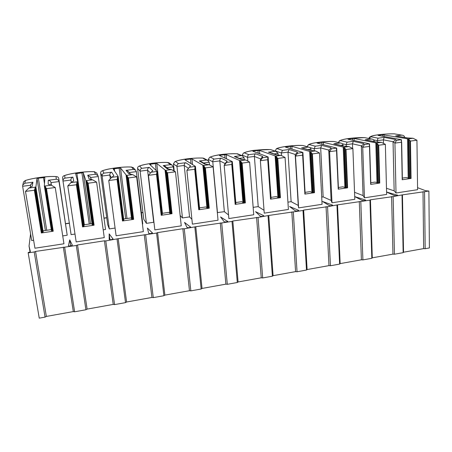 <?xml version="1.0" encoding="UTF-8"?>
<svg xmlns="http://www.w3.org/2000/svg" width="452" height="452" viewBox="0 0 452 452"><rect width="100%" height="100%" fill="white"/><g stroke="black" fill="none" stroke-linecap="round" stroke-linejoin="round"><path stroke-width="0.68" d="M46.725 230.283L38.358 178.167L44.821 177.546L44.347 185.93L44.68 186.032L51.262 185.179L48.166 184.218L48.257 180.258L56.246 179.241L56.104 176.659L56.59 176.63C57.771 176.732 58.494 177.353 58.766 178.489L67.207 235.226L62.726 235.899M30.776 184.727L32.934 182.218L32.261 186.269L28.86 188.088L35.883 187.026L37.002 178.54L38.358 178.167M51.455 230.706L44.347 185.936L51.455 230.706L52.782 230.978M41.737 232.656L43.16 231.916L43.211 230.797L51.279 229.616M76.298 245.464L77.529 244.956L104.429 240.803L105.785 240.916L114.559 304.603L113.226 304.411L87.106 309.106L85.925 309.756L76.298 245.464L35.544 251.431L46.358 316.434L45.064 317.106L34.188 251.962L35.544 251.431M105.785 240.916L118.192 238.684L126.594 302.009L125.52 302.625L117.068 239.17M156.573 233.074L157.59 232.61L182.851 228.712L184.263 228.802L190.84 290.873L189.456 290.709L164.884 295.122L163.912 295.721L156.573 233.074L118.192 238.684M184.263 228.802L195.778 226.718L202.033 288.444L201.157 289.014L194.868 227.164M232 221.435L232.82 221.005L258.052 217.412L262.674 277.946L261.239 277.799L238.091 281.963L237.306 282.511L232 221.435L195.778 226.718M258.052 217.412L268.754 215.463L273.098 275.669L272.398 276.195L268.03 215.875M303.004 210.479L303.642 210.084L327.553 206.688L330.435 265.753L328.96 265.623L307.111 269.556L306.49 270.059L303.004 210.479L268.754 215.463M327.553 206.688L337.525 204.863L340.158 263.612L339.616 264.098L336.966 205.236M369.956 200.146L370.442 199.784L393.138 196.569L394.46 254.227L392.952 254.12L372.29 257.832L371.821 258.301L369.956 200.146L337.525 204.863M393.138 196.569L402.438 194.852L403.546 252.216L403.144 252.668L402.026 195.196M424.558 191.716L425.168 248.702L429.4 247.945L428.891 191.049L402.438 194.852M428.891 191.049L425.569 190.71L417.569 187.676M30.583 233.853L29.047 246.035L30.357 251.572C30.267 251.911 29.561 252.205 28.239 252.448L28.182 252.888L34.188 251.962M72.348 245.091L72.36 245.131C71.133 245.978 69.811 246.182 68.388 245.752L69.727 239.865L72.36 245.17M152.42 232.763L152.477 232.859C151.335 233.622 150.075 233.78 148.708 233.334L147.408 228.074L152.448 232.966M227.678 221.175L227.791 221.316C226.814 221.977 225.61 222.113 224.181 221.717L220.553 216.971L227.706 221.48M298.535 210.27L298.727 210.446C297.874 211.016 296.715 211.124 295.241 210.773L289.551 206.502L298.535 210.27L298.557 210.649M365.369 199.982L365.651 200.179C364.894 200.671 363.764 200.767 362.261 200.456L354.741 196.609L365.369 199.982L365.38 200.405M386.579 192.021L397.709 195.258C396.997 195.716 395.879 195.801 394.359 195.518L386.579 192.111M332.435 205.05L332.666 205.242C331.87 205.767 330.723 205.869 329.231 205.541L322.604 201.485L332.435 205.05L332.452 205.457M263.629 215.644L263.787 215.802C262.872 216.418 261.691 216.536 260.239 216.163L255.549 211.66L263.629 215.644L263.657 215.988M190.625 226.881L190.71 227C189.654 227.712 188.422 227.859 187.021 227.435L184.523 222.44L190.654 227.136M109.181 239.419L109.158 233.876L113.034 238.972M109.181 239.436C110.559 239.888 111.847 239.707 113.045 238.899L113.017 238.831M386.483 188.275L394.15 190.851L396.014 192.993L417.597 189.693L416.936 140.222L410.461 141.069L408.19 138.9L413.066 138.267L406.885 137.888L395.647 135.922L401.653 135.154L394.545 133.882M354.549 192.298L363.063 195.569L364.453 197.823L386.641 194.428L385.364 144.352L378.708 145.222L376.465 143.013L381.477 142.363L375.522 141.939L365.137 139.815L371.307 139.03L364.837 137.668M321.711 197.095L323.146 196.88L331.107 200.422L331.994 202.784L354.814 199.298L352.888 148.601L346.034 149.493L343.831 147.245L348.989 146.572L343.271 146.103L333.785 143.815L340.124 143.007L334.35 141.561M287.93 202.157L291.122 201.677L298.252 205.417L298.608 207.892L322.078 204.304L319.468 152.968L312.417 153.889L310.241 151.601L315.552 150.911L310.089 150.386L301.569 147.928L308.083 147.098L303.06 145.567M271.002 197.371L276.432 196.569L277.918 197.366L280.438 197.705L270.533 199.168L267.731 159.731L260.363 160.697L264.239 213.152L288.399 209.457L285.059 157.465L277.799 158.415L275.663 156.081L281.133 155.375L275.946 154.799L268.437 152.16L275.138 151.301L270.94 149.702M253.154 207.366L258.205 206.609L264.03 210.287M217.333 212.593L224.356 211.683L228.537 214.954M235.791 202.536L241.679 201.671L242.95 202.513L245.368 202.88L235.164 204.383L231.769 164.438L224.181 165.426L228.853 218.559L253.736 214.756L249.623 162.104L242.148 163.082L240.052 160.703L245.685 159.968L240.792 159.341L234.362 156.505L241.255 155.629L236.848 153.776L237.967 153.979M180.145 215.463L182.455 217.96L189.541 216.898L191.914 219.31M208.779 208.169L204.886 167.404L208.779 208.169L209.248 208.208L198.739 209.756L194.71 169.285L186.885 170.308L192.405 224.135L218.033 220.214L213.112 166.878L205.406 167.884L204.886 167.404L203.355 165.46L209.157 164.709L204.581 164.014L199.298 160.98L206.394 160.076L202.739 158.093L204.112 158.432M166.89 167.703L173.342 166.873L171.986 165.036L170.511 164.658L167.658 162.534C160.064 161.929 144.182 163.923 139.583 166.087L139.035 166.206C138.018 166.607 137.532 167.353 137.583 168.443L143.759 219.26L146.42 223.356L153.708 222.265L153.996 222.672M167.02 172.41L171.568 213.655L172.026 213.694L161.195 215.293L156.494 174.28L148.425 175.336L154.844 229.882L181.258 225.842L175.472 171.8L167.522 172.839L165.522 170.364L171.511 169.59L167.263 168.833L163.206 165.59L170.511 164.658M129.199 172.557L136.368 171.63L135.47 170.082L133.555 169.37L131.555 167.104C124.328 166.432 107.994 168.483 102.655 170.766L102.152 170.862C101.095 171.263 100.593 172.02 100.655 173.15L107.661 224.599L109.311 228.915L115.085 228.051M142.414 223.96L142.759 223.904L136.368 171.63M127.967 177.568L133.21 219.316L133.651 219.356L122.481 221L117.074 179.433L108.746 180.523L116.119 235.803L143.352 231.639L136.651 176.873L128.453 177.947L126.509 175.427L132.679 174.625L128.792 173.805L126.035 170.331L133.555 169.37M103.192 229.836L105.542 229.48L98.276 176.534L97.954 175.642L95.485 174.229L94.383 171.816L96.807 173.218M87.665 182.89L93.643 225.158L94.072 225.192L82.546 226.893L76.388 184.755L67.789 185.879L76.173 241.91L104.265 237.616L96.598 182.111L88.134 183.218L86.247 180.647L92.615 179.817L89.112 178.93L87.733 175.223L95.485 174.229M94.383 171.816C87.552 171.065 70.749 173.172 64.625 175.585L64.981 178.128C63.636 178.636 62.969 179.585 62.981 180.975L71.094 234.644L74.998 234.057M46.059 188.388L52.816 231.181L53.234 231.215L41.335 232.972L34.375 190.252L25.493 191.411L34.951 248.216L63.941 243.786L55.246 187.518L46.505 188.665L44.68 186.032M56.104 176.659C49.697 175.834 32.391 178.009 25.442 180.546L24.792 183.252L22.775 185.026L22.628 186.269L31.702 240.543L33.623 240.255M64.642 247.261L74.614 311.79L73.314 311.586L46.358 316.434M28.182 252.888L39.245 318.151L45.064 317.106M425.168 248.702L423.643 248.6L403.546 252.216M394.46 254.227L403.144 252.668M360.815 201.552L362.899 259.911L371.821 258.301M362.899 259.911L361.402 259.793L340.158 263.612M330.435 265.753L339.616 264.098M293.314 211.971L297.043 271.759L306.49 270.059M297.043 271.759L295.585 271.624L273.098 275.669M262.674 277.946L272.398 276.195M221.717 223.022L227.294 284.314L237.306 282.511M227.294 284.314L225.881 284.155L202.033 288.444M190.84 290.873L201.157 289.014M145.64 234.763L153.279 297.631L163.912 295.721M153.279 297.631L151.923 297.456L126.594 302.009M114.559 304.603L125.52 302.625M74.614 311.79L85.925 309.756M62.992 181.071L70.919 180.054C70.857 178.636 71.506 177.653 72.874 177.116L73.704 180.919L70.924 182.631L77.377 181.794L77.671 181.608L75.637 173.653L83.23 172.692L85.869 180.546L86.247 180.647M83.959 224.819L91.858 223.661L92.151 224.706L93.62 225M100.655 173.15L102.135 176.037L109.825 175.048C109.774 173.647 110.367 172.687 111.616 172.172L113.859 175.732L111.667 177.348L117.91 176.54L118.147 176.365L113.153 168.912L120.526 167.98L126.509 175.427M123.667 218.988L131.035 217.909L131.594 218.904L133.199 219.209M137.583 168.443L140.114 171.15L147.578 170.189C147.533 168.811 148.081 167.873 149.211 167.376L152.787 170.703L151.137 172.229L157.194 171.444L149.572 164.279L156.748 163.398L165.522 170.364M162.178 213.338L169.025 212.333L169.839 213.271L171.562 213.598M189.405 167.268L186.885 170.308L190.535 165.827L189.405 167.268L195.422 166.392L184.992 159.827L185.93 159.522L191.953 158.946L203.355 165.46M199.535 207.858L205.892 206.926L206.943 207.813L208.779 208.152M226.52 162.454L224.181 165.426L225.079 163.551L227.158 161.098L226.52 162.454L232.328 161.618L219.412 155.477L220.26 155.189L226.181 154.624L240.052 160.703M262.533 157.788L260.363 160.697L260.64 158.929L262.708 156.511L262.533 157.788L268.07 156.929L252.883 151.245L253.64 150.968L259.465 150.414L275.663 156.081M305.196 192.349L310.202 191.614L311.88 192.366L314.496 192.682L304.874 194.1L302.637 155.166L295.489 156.104L295.179 154.437C296.529 153.522 297.218 152.725 297.23 152.047L297.489 153.251L302.823 152.426L285.37 147.075L290.342 146.329L291.851 146.318L310.241 151.601M338.435 187.473L343.023 186.8L344.887 187.512L347.594 187.8L338.243 189.179L336.537 150.736L329.593 151.646L328.728 150.075C330.254 149.143 330.937 148.358 330.774 147.719L331.44 148.849L336.576 148.053L317.038 143.064L321.847 142.352L323.372 142.335L343.831 147.245M370.815 182.721L374.94 182.116L379.765 183.06L370.674 184.399L369.476 146.431L362.724 147.312L361.34 145.832C363.024 144.894 363.707 144.12 363.374 143.51L364.425 144.572L369.369 143.798L347.989 139.222L352.515 138.476L354.063 138.453L376.465 143.013M402.359 178.094L405.981 177.563L411.054 178.444L402.212 179.749L401.489 142.244L394.929 143.098L393.048 141.708C394.884 140.758 395.562 139.996 395.071 139.414L396.483 140.414L401.252 139.668L378.041 135.419L382.392 134.702L408.19 138.9M30.041 251.911L29.047 246.035M109.158 233.876L109.955 239.718M69.727 239.865L70.642 245.905M423.004 191.682L423.643 248.6M373.714 139.922L377.284 140.634L377.324 142.069M394.059 133.865C384.471 133.656 371.29 135.306 370.894 136.798L378.053 138.165L377.284 140.634L383.403 139.843L383.499 143.397M378.053 138.165L384.149 137.391L383.403 139.843L393.048 141.708L394.15 190.851M396.483 140.414L394.929 143.098L396.014 192.993M403.608 137.244L404.568 137.12L404.574 137.414M401.489 142.244L401.41 139.775M396.607 136.024L395.647 135.922M404.568 137.12C404.438 136.075 403.647 135.425 402.19 135.182L401.653 135.154M370.894 136.798L368.934 138.481M416.936 140.222L413.066 138.267M391.596 196.524L392.952 254.12M370.442 199.784L372.29 257.832M342.322 143.73L346.181 144.634L346.249 146.352M364.278 137.634C354.916 137.38 341.396 139.075 340.492 140.651L347.057 142.126L346.181 144.634L352.47 143.826L352.645 148.476M347.057 142.126L353.323 141.323L352.47 143.826L361.34 145.832L363.063 195.569M364.425 144.572L362.724 147.312L364.453 197.823M372.538 141.244L374.211 141.03L374.228 141.589M369.476 146.431L369.487 143.917M366.182 139.945L365.137 139.815M374.211 141.03C374.081 139.984 373.307 139.335 371.894 139.063L371.307 139.03M340.492 140.651L339.056 141.346L338.497 142.527M385.364 144.352L381.477 142.363M359.289 201.502L361.402 259.793M309.806 147.522L314.219 148.748L314.326 150.793M333.695 141.51C324.587 141.199 310.71 142.939 309.27 144.6L315.208 146.188L314.219 148.748L320.683 147.917L323.146 196.88M315.208 146.188L321.649 145.369L320.683 147.917L328.728 150.075L331.107 200.422M331.44 148.849L329.593 151.646L331.994 202.784M340.61 145.352L343.023 145.041L343.062 145.939M336.537 150.736L336.65 148.177M338.429 188.653L336.695 148.12M334.943 143.985L333.785 143.815M343.023 145.041C342.887 144.007 342.141 143.346 340.78 143.058L340.124 143.007M309.27 144.6L308.128 145.03L307.258 146.736M352.888 148.601L348.989 146.572M326.045 206.632L328.96 265.623M303.642 210.084L307.111 269.556M302.286 145.487C293.444 145.126 279.195 146.911 277.189 148.663L276.257 148.957L275.2 151.137M275.183 150.906L281.353 152.974L281.523 155.584M277.189 148.663L282.466 150.369L281.353 152.974L287.997 152.121L291.122 201.677M282.466 150.369L289.088 149.522L287.997 152.121L295.179 154.437L298.252 205.417M297.489 153.251L295.489 156.104L298.608 207.892M307.784 149.578L310.97 149.166L311.044 150.482M302.637 155.166L302.857 152.556M304.874 194.1L302.8 155.081M305.077 193.609L302.913 152.488M302.857 148.154L301.569 147.928M310.97 149.166C310.835 148.154 310.117 147.488 308.818 147.166L308.083 147.098M319.468 152.968L315.552 150.911M291.828 211.909L295.585 271.624M270.013 149.572C261.454 149.154 246.826 150.991 244.221 152.838L243.43 153.053L242.215 155.109L242.266 155.782M242.215 155.109L247.555 157.324L247.854 161.144M244.221 152.838L248.792 154.663C247.95 155.109 247.538 155.996 247.555 157.324L254.391 156.448L258.205 206.609M274.025 153.917L278.014 153.403L278.127 155.042M267.731 159.731L268.059 157.07M270.533 199.168L267.923 159.612M270.754 198.705L271.076 198.468L268.143 156.985M269.889 152.471L268.437 152.16M278.014 153.403L275.98 151.397L275.138 151.301M260.64 158.929L254.391 156.448C254.38 155.121 254.781 154.239 255.606 153.793L262.708 156.511M285.059 157.465L281.133 155.375M256.583 217.344L261.239 277.799M232.82 221.005L238.091 281.963M236.848 153.776C228.588 153.296 213.559 155.183 210.327 157.132L209.638 157.302L208.315 159.426L208.445 160.816M208.315 159.426L212.779 161.799L217.474 212.711M210.327 157.132L214.152 159.087C213.208 159.55 212.751 160.454 212.779 161.799L219.813 160.895L224.356 211.683M239.306 158.386L244.12 157.765L244.283 159.788M231.769 164.438L232.215 161.714M235.164 204.383L231.989 164.274M235.407 203.942L235.837 203.558M236.023 156.946L234.362 156.505M244.12 157.765L242.244 155.77L241.255 155.629M225.079 163.551L219.813 160.895C219.791 159.55 220.237 158.652 221.158 158.194L227.158 161.098M249.623 162.104L245.685 159.968M220.277 222.943L225.881 284.155M202.739 158.093C194.801 157.55 179.354 159.488 175.461 161.545L174.851 161.68L173.455 163.873L174.229 171.105M173.455 163.873L176.981 166.404L182.455 217.96M175.461 161.545L178.495 163.635C177.45 164.116 176.947 165.042 176.981 166.404L184.224 165.477L189.541 216.898M203.598 162.98L209.242 162.257L209.491 164.89M194.71 169.285L195.275 166.505M198.739 209.756L199.033 209.643L194.959 169.071M198.999 209.332L199.609 208.892M201.213 161.618L199.298 160.98M209.242 162.257L207.581 160.302L206.394 160.076M188.444 168.319L184.224 165.477C184.19 164.116 184.687 163.195 185.71 162.714L190.535 165.827M213.112 166.878L209.157 164.709M182.851 228.712L189.456 290.709M157.59 232.61L164.884 295.122M139.583 166.087L141.781 168.325C140.629 168.822 140.069 169.766 140.114 171.15L146.42 223.356M150.459 173.009L147.578 170.189L153.708 222.265M173.342 166.873L173.771 170.85M156.494 174.28L157.194 171.444M161.195 215.293L161.517 215.169L156.776 174.014M161.483 214.892L162.302 214.429L157.375 171.342M165.421 166.539L163.206 165.59M167.658 162.534L169.353 163.093M175.472 171.8L171.511 169.59M151.137 172.229L148.425 175.336M144.25 234.667L151.923 297.456M102.655 170.766L103.96 173.15C102.689 173.67 102.084 174.63 102.135 176.037L109.311 228.915M111.378 177.659L109.825 175.048L110.322 178.811M117.074 179.433L117.91 176.54M122.481 221L122.831 220.864L117.39 179.111M122.803 220.627L123.808 220.073L118.147 176.399L123.808 220.073M128.549 171.754L128.052 171.144L126.035 170.331M131.555 167.104L133.628 168.025M136.651 176.873L132.679 174.625M111.667 177.348L108.746 180.523M104.429 240.803L113.226 304.411M77.529 244.956L87.106 309.106M71.365 182.359L70.919 180.054L71.269 182.422M76.388 184.755L77.377 181.794M82.546 226.893L82.936 226.74L76.733 184.365M82.908 226.548L84.117 225.898L77.671 181.619L84.117 225.898M90.451 177.212L87.733 175.223M64.625 175.585L64.161 175.67C63.105 176.037 62.591 176.783 62.619 177.902L62.63 177.998M96.598 182.111L92.615 179.817M70.924 182.631L67.789 185.879M63.325 247.142L73.314 311.586M51.025 185.111L51.014 182.614L51.432 185.28M48.257 180.258C49.731 180.438 50.652 181.224 51.014 182.614L59.014 181.585L67.207 235.226M34.375 190.252L35.522 187.224M41.335 232.972L41.759 232.808L34.753 189.789M58.766 178.489L59.014 181.585C58.653 180.195 57.732 179.416 56.246 179.241M25.442 180.546L23.583 181.851L23.436 182.416M55.246 187.518L51.262 185.179M28.86 188.088L25.493 191.411M24.792 183.252L32.934 182.218M142.951 212.581L141.403 212.807M106.74 217.841L104 218.243M69.371 223.277L65.687 223.808M64.981 178.128L72.874 177.116M103.96 173.15L111.616 172.172M141.781 168.325L149.211 167.376M178.495 163.635L185.71 162.714M214.152 159.087L221.158 158.194M248.792 154.663L255.606 153.793M289.088 149.522L297.23 152.047M321.649 145.369L330.774 147.719M353.323 141.323L363.374 143.51M384.149 137.391L395.071 139.414M397.381 195.049L397.393 195.496M411.054 178.444L410.461 141.069M384.002 136.515L383.957 134.673M408.19 178.195L407.518 138.854M382.432 136.227L382.392 134.702M378.499 135.504L378.493 135.193M401.229 141.069L401.218 140.408M401.41 141.504L401.382 139.894M408.981 178.28L408.325 138.99M409.602 178.286L408.964 139.402M410.518 178.421L409.913 140.629M379.765 183.06L378.708 145.222M354.142 140.538L354.063 138.453M376.979 182.789L375.815 142.962M352.583 140.205L352.515 138.476M348.526 139.335L348.515 138.979M369.29 145.363L369.267 144.561M369.516 145.827L369.459 144.035M377.748 182.879L376.601 143.109M378.358 182.89L377.234 143.527M379.239 183.032L378.16 144.776M347.594 187.8L346.034 149.493M323.491 144.736L323.372 142.335M344.887 187.512L343.209 147.194M321.943 144.341L321.847 142.352M317.756 143.278L317.733 142.872M336.441 149.793L336.395 148.832M336.7 150.296L336.616 148.296M345.627 187.608L343.961 147.341M346.238 187.62L344.593 147.764M347.079 187.772L345.497 149.041M314.496 192.682L312.417 153.889M292.026 149.132L291.851 146.318M311.88 192.366L309.648 151.539M290.489 148.663L290.342 146.329M286.15 147.341L286.122 146.866M302.637 154.358L302.569 153.228M305.156 193.569L302.812 152.68M312.592 192.473L310.377 151.697M313.191 192.49L311.01 152.132M313.993 192.654L311.88 153.426M280.438 197.705L277.799 158.415M259.719 153.804L259.465 150.414M277.918 197.366L275.104 156.019M258.188 153.234L257.979 150.42M253.685 151.544L253.64 150.968M267.833 159.064L267.737 157.754M270.94 198.609L268.008 157.194M278.596 197.479L275.799 156.183M279.189 197.496L276.426 156.624M279.941 197.671L277.268 157.946M245.368 202.88L242.148 163.082M226.548 158.855L226.181 154.624M242.95 202.513L239.52 160.629M225.023 158.132L224.717 154.624M220.322 155.906L220.26 155.189M231.989 163.929L231.859 162.415M235.712 203.795L232.158 161.844M243.6 202.632L240.181 160.805M244.182 202.654L240.809 161.251M244.888 202.841L241.622 162.601M209.248 208.208L205.406 167.884M192.518 164.545L191.953 158.946M206.943 207.813L202.858 165.381M190.987 163.584L190.518 158.946M186.026 160.477L185.93 159.522M199.066 209.299L194.885 167.223M199.428 209.14L195.213 166.635M207.553 207.943L203.485 165.562M208.129 207.965L204.112 166.02M172.026 213.694L167.522 172.839M162.437 213.299L156.748 163.398M169.839 213.271L165.065 170.28M156.115 170.155L155.341 163.387M150.782 165.375L150.623 163.986M161.635 214.813L156.759 172.172M162.042 214.643L157.121 171.579M170.41 213.412L165.652 170.472M170.975 213.44L166.274 170.935M133.651 219.356L128.453 177.947M127.001 218.502L120.526 167.98M131.594 218.904L126.085 175.331M125.673 218.695L119.142 167.963M114.616 171.099L114.288 168.573M123.046 220.497L117.435 177.286M123.492 220.322L117.836 176.675M132.125 219.05L126.633 175.534M132.679 219.079L127.255 176.009M94.072 225.192L88.134 183.218M90.569 177.523L98.276 176.534M90.536 223.853L83.23 172.692M92.151 224.706L85.869 180.546M89.247 224.039L81.88 172.67M84.36 224.757L76.88 173.302M83.241 226.362L76.851 182.557M83.733 226.175L77.286 181.936M92.637 224.864L86.372 180.755M93.18 224.898L86.987 181.241M22.628 186.269L30.685 185.23M53.234 231.215L46.505 188.665M45.369 230.48L37.002 178.54M43.16 231.916L35.883 187.026M44.477 183.636L43.505 177.517M42.166 232.413L34.951 188.004M42.703 232.221L35.425 187.365M51.895 230.865L44.804 186.145M52.426 230.904L45.415 186.642M65.659 223.638L69.348 223.102M103.977 218.073L106.717 217.672M141.38 212.638L142.928 212.412M402.387 179.681L401.664 142.013M401.461 141.583L401.427 139.747M396.195 135.95L407.495 137.928M394.336 133.849L402.19 135.182M394.217 133.849C385.968 133.611 374.126 135.058 371.855 136.052C370.188 136.628 369.261 137.295 369.081 138.052M370.866 184.326L369.663 146.177M369.583 145.928L369.516 143.877M365.736 139.854L376.177 141.984M364.594 137.623L371.894 139.063M364.448 137.617L347.221 138.691C341.842 139.679 339.124 140.566 339.056 141.346M338.452 189.1L336.74 150.459M334.457 143.872L343.978 146.16M334.073 141.499L340.78 143.058M333.887 141.487C324.321 141.12 309.682 143.052 308.128 145.03M305.1 194.015L302.857 154.867M302.32 148.002L310.863 150.465M302.738 145.476L308.818 147.166M302.495 145.465C292.845 144.843 276.545 147.612 276.257 148.957M270.776 199.072L267.963 159.403M269.307 152.262L276.805 154.895M270.562 149.578L275.98 151.397M270.251 149.55L256.273 150.154C251.832 150.437 247.549 151.409 243.43 153.053M235.435 204.276L232.023 164.076M235.887 203.632L232.328 161.618M235.385 156.663L241.758 159.466M237.526 153.799L242.244 155.77M237.108 153.748C228.61 153.584 216.627 154.313 209.638 157.302M199.033 209.643L194.981 168.884M199.643 208.948L195.422 166.392M200.535 161.234L205.705 164.183M203.615 158.16L207.581 160.302M203.033 158.064C194.795 157.675 180.794 159.047 174.851 161.68M161.517 215.169L156.787 173.845M162.302 214.429L157.381 171.308M171.568 213.655L167.014 172.376M164.76 166.014L168.619 169.076M168.816 162.703L171.986 165.036M167.986 162.505C160.059 161.895 144.013 163.895 139.035 166.206M122.831 220.864L117.39 178.964M133.21 219.316L127.956 177.506M128.052 171.144L130.498 174.161M133.159 167.511L135.47 170.082M131.927 167.076C124.368 166.392 107.847 168.455 102.152 170.862M82.936 226.74L76.727 184.246M93.643 225.158L87.643 182.8M90.298 176.834L91.344 179.495M96.604 172.794L97.954 175.642M94.807 171.783C87.62 171.093 71.602 172.924 64.161 175.67M62.981 180.975L62.619 177.902M41.759 232.808L34.742 189.699M52.816 231.181L46.025 188.264M56.59 176.63C47.726 175.834 32.38 178.128 25.013 180.619M22.775 185.026L23.583 181.851M30.312 187.314L30.877 184.179"/></g></svg>
